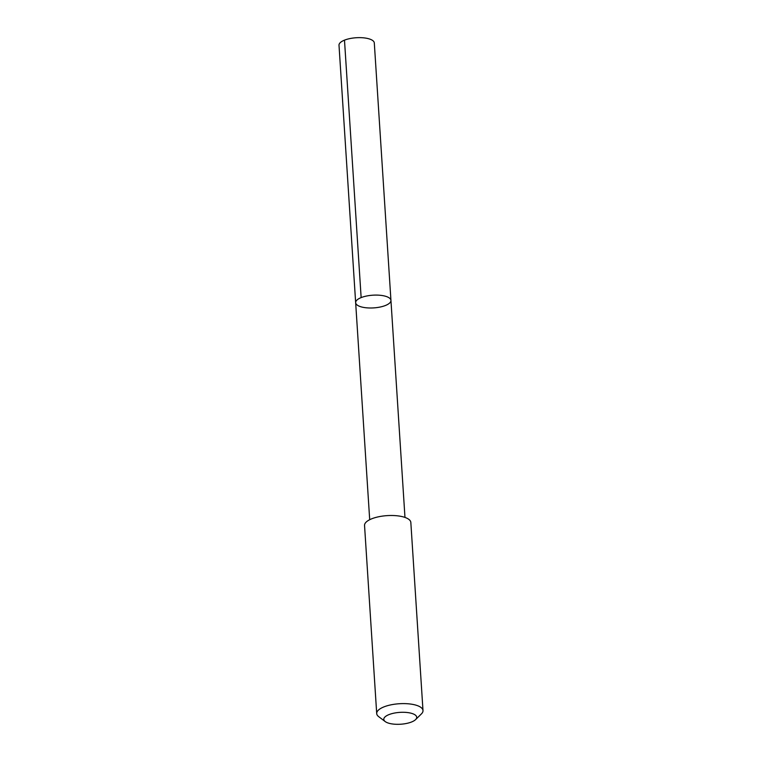 <?xml version="1.0" encoding="UTF-8"?>
<svg xmlns="http://www.w3.org/2000/svg" width="762" height="762" viewBox="0 0 762 762"><rect width="100%" height="100%" fill="white"/><g stroke="black" fill="none" stroke-linecap="round" stroke-linejoin="round"><path stroke-width="1.14" d="M385.382 296.218A17.678 6.363 -3.7 0 1 390.944 300.399A17.678 6.363 -3.7 0 1 373.713 307.896A17.678 6.363 -3.7 0 1 355.654 302.685A17.678 6.363 -3.7 0 1 366.103 296.123A17.678 6.363 -3.7 0 1 385.382 296.218A17.678 6.363 -3.7 0 1 390.944 300.399L374.304 42.948A17.688 6.363 176.3 0 0 368.741 38.767A17.688 6.363 176.3 0 0 349.453 38.672A17.688 6.363 176.3 0 0 339.004 45.234L355.654 302.685A17.678 6.363 -3.7 0 1 366.103 296.123A17.678 6.363 -3.7 0 1 385.382 296.218M415.585 719.604L421.415 713.899A23.193 8.353 176.3 0 0 422.996 710.565L410.832 522.456A23.193 8.353 176.3 0 0 387.144 515.626A23.193 8.353 176.3 0 0 364.541 525.456L376.704 713.565A23.193 8.353 176.3 0 0 378.704 716.661L385.21 721.566A16.497 5.944 176.3 0 0 388.982 723.271A16.497 5.944 176.3 0 0 415.585 719.604A16.497 5.944 176.3 0 0 399.869 712.375A16.497 5.944 176.3 0 0 385.21 721.566M422.996 710.565A23.193 8.353 176.3 0 0 399.307 703.736A23.193 8.353 176.3 0 0 376.704 713.565M361.14 297.599L344.491 40.157M404.974 517.427L390.944 300.399M369.694 519.703L355.654 302.685"/></g></svg>
